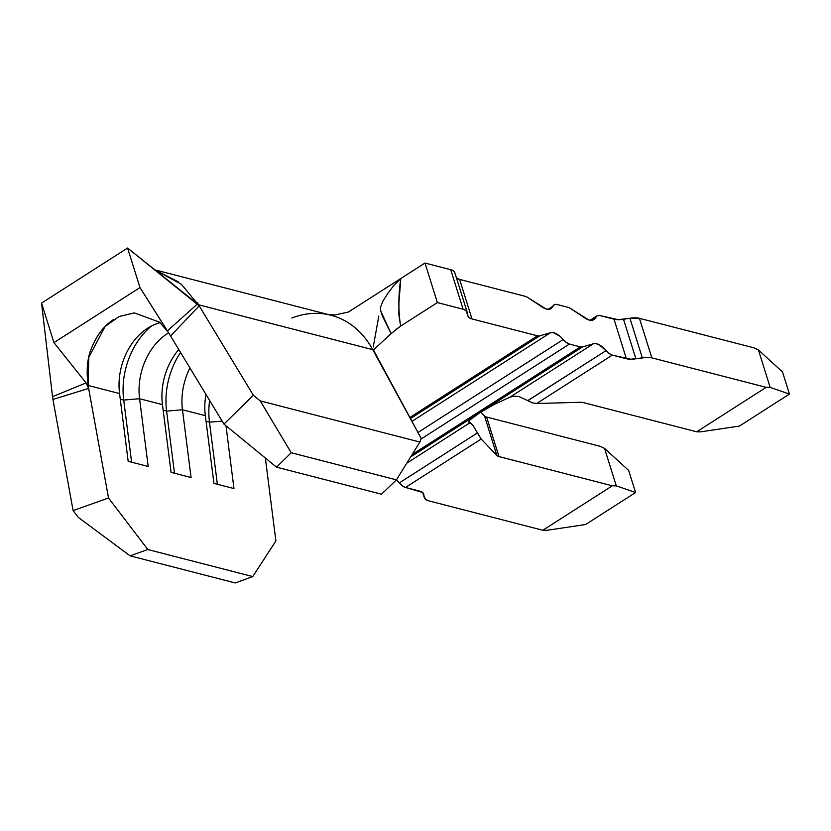 <?xml version="1.0" encoding="UTF-8"?>
<svg xmlns="http://www.w3.org/2000/svg" width="831" height="831" viewBox="0 0 831 831"><rect width="100%" height="100%" fill="white"/><g stroke="black" fill="none" stroke-linecap="round" stroke-linejoin="round"><path stroke-width="1.25" d="M167.405 330.883L197.487 303.928L127.579 248.033L139.972 287.568L167.405 330.883L197.487 303.928L199.191 305.839L170.573 335.994L139.972 287.568L53.942 342.621L139.972 287.568L127.579 248.033L41.55 303.086L53.942 342.621L86.081 382.925L88.647 388.43L52.935 399.431L52.53 396.678L86.081 382.925L88.647 388.43L108.518 497.977L73.107 510.608L52.935 399.431L88.647 388.43L88.107 385.459C86.133 370.096 87.369 357.434 91.805 347.451C97.009 334.758 104.322 325.42 113.754 319.426M170.573 335.994L223.954 424.111L276.526 467.157L291.224 452.739L260.238 400.895L253.362 395.265L223.954 424.111L170.573 335.994L199.191 305.839L253.362 395.265L198.536 304.769L372.745 349.664L374.511 352.895M139.577 398.724A56.82 43.191 104.5 0 1 168.61 332.784A56.82 43.191 -75.5 0 0 139.577 398.724L162.45 404.614L139.577 398.724L123.705 400.075A68.184 51.834 104.5 0 1 151.45 326.022A68.184 51.834 -75.5 0 0 123.705 400.075L120.277 399.192L123.705 400.075L139.577 398.724L148.188 466.461L139.577 398.724M178.8 349.571A56.82 43.191 -75.5 0 0 162.45 404.614L171.061 472.351L191.078 477.513L182.467 409.776A56.82 43.191 104.5 0 1 189.956 367.988A56.82 43.191 -75.5 0 0 182.467 409.776L205.34 415.666L182.467 409.776L166.595 411.127A68.184 51.834 104.5 0 1 180.566 352.479A68.184 51.834 -75.5 0 0 166.595 411.127L163.167 410.244L166.595 411.127L182.467 409.776L191.078 477.513L171.061 472.351L162.45 404.614A56.82 43.191 104.5 0 1 178.8 349.571M160.123 322.688A56.82 43.191 -75.5 0 0 119.56 393.562L88.107 385.459L119.56 393.562L128.171 461.298L148.188 466.461L128.171 461.298L119.56 393.562A56.82 43.191 104.5 0 1 160.123 322.688M276.526 467.157L381.481 494.206L276.526 467.157L223.954 424.111L253.362 395.265L260.238 400.895L419.873 442.04L396.439 479.861L381.481 494.206L396.439 479.861L291.224 452.739L396.439 479.861L419.873 442.04L260.238 400.895L291.224 452.739L276.526 467.157M205.953 394.393A56.82 43.191 -75.5 0 0 205.34 415.666L213.951 483.403L233.968 488.566L225.98 425.773L233.968 488.566L213.951 483.403L205.34 415.666A56.82 43.191 104.5 0 1 205.953 394.393M456.437 277.824A18.178 7.469 162.6 0 0 459.605 279.403L471.987 318.938L537.48 335.817A11.364 5.713 -122.6 0 0 539.735 335.849L410.379 418.627L539.735 335.849L550.475 332.722L411.896 421.39L550.475 332.722A17.046 8.57 -122.6 0 1 563.21 339.536A11.364 5.713 -122.6 0 0 569.443 344.055L420.943 439.08L569.443 344.055L566.327 342.486L559.917 336.202L553.269 332.639L550.475 332.722L539.735 335.849A11.364 5.713 -122.6 0 1 537.48 335.817L471.987 318.938L459.605 279.403L525.088 296.272A11.364 5.713 -122.6 0 1 527.716 297.498L545.822 308.862L548.813 309.277L551.213 308.405L554.454 304.603L557.05 304.51L567.978 307.325A11.364 5.713 -122.6 0 1 570.606 308.55L588.712 319.925L591.703 320.33L594.103 319.457L597.344 315.655L599.94 315.572L618.295 319.686L629.919 318.242L642.311 357.787L635.902 358.805A18.178 7.469 -17.4 0 1 626.397 358.732L612.333 355.107L630.687 359.231L647.526 357.361L651.826 357.86L766.192 387.339L696.71 431.798L583.362 402.588A11.364 4.674 162.6 0 0 580.08 402.287L536.691 403.513L612.333 355.107L609.216 353.549L599.4 344.886L596.159 343.691L593.365 343.774L509.881 397.187L493.988 404.583L480.276 412.394L582.624 346.901L593.365 343.774L582.624 346.901A11.364 5.713 -122.6 0 1 580.37 346.87L412.145 454.515L580.37 346.87L569.443 344.055L580.37 346.87A11.364 5.713 -122.6 0 0 582.624 346.901L480.515 412.249M400.573 326.147L391.11 333.605L380.775 311.064L380.359 307.553L383.122 300.812L387.932 293.239L393.832 285.417L400.812 278.52C398.319 294.912 398.246 310.773 400.604 326.116L398.88 314.669L398.932 302.681L400.812 278.52L424.984 263.053L437.376 302.588L400.604 326.116L437.376 302.588L424.984 263.053L450.714 269.68L463.106 309.225A18.178 7.469 -17.4 0 1 467.219 312.259A18.178 7.469 -17.4 0 1 467.323 312.685L467.78 315.479L466.046 310.586L463.106 309.225L437.376 302.588L463.106 309.225L450.714 269.68L453.653 271.051L454.931 273.15M456.666 278.032L459.605 279.403L525.088 296.272A11.364 5.713 -122.6 0 1 527.716 297.498L542.477 307.21A17.046 8.57 -122.6 0 0 550.974 308.571A17.046 8.57 -122.6 0 0 552.802 306.327L548.159 309.298L552.802 306.327A11.364 5.713 -122.6 0 1 554.028 304.832A11.364 5.713 -122.6 0 1 557.05 304.51L567.978 307.325A11.364 5.713 -122.6 0 1 570.606 308.55L585.367 318.263A17.046 8.57 -122.6 0 0 593.853 319.623A17.046 8.57 -122.6 0 0 595.692 317.38L591.049 320.351L595.692 317.38A11.364 5.713 -122.6 0 1 596.918 315.884A11.364 5.713 -122.6 0 1 599.94 315.572L614.005 319.187L626.397 358.732L614.005 319.187A18.178 7.469 162.6 0 0 623.51 319.27L635.902 358.805L623.51 319.27L629.919 318.242L642.311 357.787A18.178 7.469 -17.4 0 1 651.826 357.86L639.434 318.315A18.178 7.469 162.6 0 0 629.919 318.242L639.434 318.315L753.8 347.794L758.423 349.944L770.15 387.391L766.192 387.339L651.826 357.86L639.434 318.315L753.8 347.794L758.423 349.944L782.522 371.966L789.45 394.071L782.522 371.966L758.423 349.944L770.15 387.391L789.45 394.071L770.15 387.391L766.192 387.339L696.71 431.798L700.668 431.86L739.465 426.054L789.45 394.071L739.465 426.054L700.668 431.86L696.71 431.798L583.362 402.588A11.364 4.674 -17.4 0 0 580.08 402.287L536.691 403.513L612.333 355.107A11.364 5.713 -122.6 0 1 606.1 350.589L528.007 400.563L532.235 402.806L536.691 403.513L532.235 402.806L518.939 396.48M399.296 482.925L477.389 432.961L481.17 439.038L496.907 455.502A11.364 4.674 -17.4 0 0 498.984 456.583L486.592 417.037A11.364 4.674 162.6 0 1 484.515 415.967L496.907 455.502L484.515 415.967L480.796 412.072L484.515 415.967A11.364 4.674 162.6 0 0 486.592 417.037L599.94 446.257L604.553 448.408L616.29 485.855L612.333 485.792L542.84 530.261L428.474 500.781L425.534 499.41L422.522 492.43L405.528 487.444L481.17 439.038L496.907 455.502A11.364 4.674 162.6 0 0 498.984 456.583L612.333 485.792L498.984 456.583L486.592 417.037L599.94 446.257L604.553 448.408L628.662 470.419L635.59 492.534L628.662 470.419L604.553 448.408L616.29 485.855L635.59 492.534L616.29 485.855L612.333 485.792L542.84 530.261L546.798 530.313L585.606 524.517L635.59 492.534L585.606 524.517L546.798 530.313L542.84 530.261L428.474 500.781A18.178 7.469 -17.4 0 1 424.361 497.748A18.178 7.469 -17.4 0 1 424.257 497.322L422.802 492.679L424.257 497.322L423.8 494.528A18.178 7.469 -17.4 0 0 423.696 494.102A18.178 7.469 -17.4 0 0 419.582 491.069L405.528 487.444L481.17 439.038L473.182 425.649L477.389 432.961L399.296 482.925L402.412 485.886L405.528 487.444A11.364 5.713 57.4 0 1 399.296 482.925A17.046 8.57 57.4 0 0 396.377 479.913M471.987 318.938A18.178 7.469 -17.4 0 1 467.874 315.905A18.178 7.469 -17.4 0 1 467.78 315.479L469.058 317.567L471.987 318.938M467.219 312.259L454.827 272.713A18.178 7.469 162.6 0 0 450.714 269.68L424.984 263.053L355.772 307.335L400.812 278.52M537.48 335.817L409.787 417.526L537.48 335.817M471.437 423.55L469.442 422.605L468.985 421.151L469.442 422.605L468.684 422.044M478.168 413.745L410.628 456.967L480.276 412.394L470.107 419.832M507.793 398.059L510.005 397.145M527.914 400.49L606.1 350.589A17.046 8.57 -122.6 0 0 593.365 343.774L509.881 397.187L514.109 396.19L518.814 396.46M469.993 419.935L468.694 421.795L470.045 422.688L406.785 463.168L470.045 422.688L473.182 425.649M563.21 339.536L417.951 432.494L563.21 339.536M400.604 326.116L395.67 329.72M391.214 333.501L373.389 350.038L391.11 333.605L382.374 315.957L380.775 311.043M373.233 347.005L378.822 316.071M380.359 307.553L383.122 300.812M347.805 312.331L355.772 307.335L348.303 312.061L334.478 315.074L328.276 314.534M291.816 318.024A102.265 77.75 104.5 0 1 321.192 313.567A102.265 77.75 104.5 0 1 372.745 349.664A102.265 77.75 -75.5 0 0 330.967 315.229L154.857 269.846L178.665 282.052M197.176 302.598L198.536 304.769L372.745 349.664L421.182 438.415L373.337 349.789M275.892 540.96L265.349 458.006L275.892 540.96L252.759 576.579L235.308 582.967L130.093 555.846L235.308 582.967L252.759 576.579L147.804 549.53L252.759 576.579L275.892 540.96M50.92 382.956L52.696 398.091L73.107 510.608L78.249 517.349L130.093 555.846L147.804 549.53L108.518 497.977L88.107 385.459L88.772 357.434L105.007 326.583L119.072 316.507L134.414 312.892L159.552 322.179L168.413 332.473M421.182 438.415L419.873 442.04L421.182 438.415M222.137 421.099L209.485 422.179A68.184 51.834 104.5 0 1 209.62 400.449A68.184 51.834 -75.5 0 0 209.485 422.179L206.057 421.296L209.485 422.179L222.137 421.099M217.379 484.286L209.485 422.179L217.379 484.286M174.489 473.234L166.595 411.127L174.489 473.234M131.599 462.181L123.705 400.075L131.599 462.181M147.804 549.53L130.093 555.846L78.249 517.349L73.107 510.608L108.518 497.977L147.804 549.53M351.575 310.025L349.456 311.376L351.575 310.025M168.215 332.151L169.129 333.605M52.53 396.678L41.55 303.086L52.53 396.678L86.081 382.925L53.942 342.621L41.55 303.086L127.579 248.033L199.191 305.839L181.407 284.295L154.888 269.867M424.34 497.696L422.75 492.638M596.918 315.884L590.072 320.257"/></g></svg>
